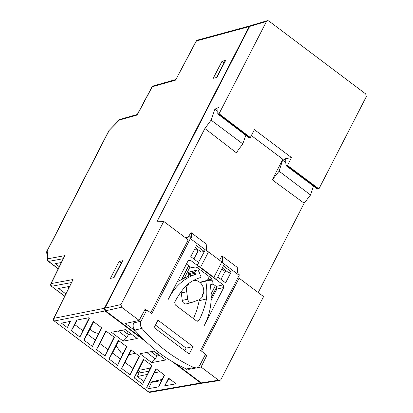 <?xml version="1.0" encoding="UTF-8"?>
<svg xmlns="http://www.w3.org/2000/svg" width="413" height="413" viewBox="0 0 413 413"><rect width="100%" height="100%" fill="white"/><g stroke="black" fill="none" stroke-linecap="round" stroke-linejoin="round"><path stroke-width="0.62" d="M202.102 383.187L200.635 382.965L172.169 361.535M146.512 342.217L104.979 310.948L104.375 308.289L249.127 26.628L196.449 40.939L196.17 41.393M250.283 25.792L249.127 26.628M216.908 77.448L213.237 78.31L222.013 61.243L225.679 60.375L216.908 77.448M222.013 61.243L224.073 62.89M122.744 260.665L114.071 277.551L110.4 278.414L119.078 261.532L122.744 260.665M58.279 268.687L48.62 261.414C47.702 259.994 47.505 259.106 48.037 258.75L47.547 260.014L46.664 252.08L47.18 251.083L48.037 258.755L64.939 255.606L51.098 283.592A1.931 0.733 -152.8 0 0 50.825 283.762M175.54 80.153L196.454 40.928A1.931 1.616 -105.2 0 1 197.378 40.144A1.915 1.915 0 0 0 196.17 41.114L175.54 80.153L152.263 86.751L137.183 115.026L119.305 120.08L109.238 130.332L119.352 119.811L120.24 119.295M137.266 114.525L137.183 115.026M59.26 266.7L55.234 263.67L61.32 262.539M64.237 256.633L64.939 255.606M64.34 256.421L50.814 283.783M71.361 282.59L51.682 286.261C50.814 285.058 50.618 284.17 51.098 283.592L73.075 279.508L53.886 318.32A1.931 0.733 -152.8 0 0 53.613 318.49L73.075 279.508M65.791 293.855L58.615 288.455L69.456 286.441M201.807 383.274L150.027 392.34A1.931 1.931 0 0 1 148.53 391.983A1.931 0.738 127 0 0 148.85 392.035L150.151 392.319M104.979 310.953L54.475 320.989C53.618 319.951 53.422 319.063 53.886 318.315L104.375 308.284M76.668 320.106L88.387 317.778L89.27 318.444L79.91 337.049L71.377 330.622L76.668 320.106M164.71 385.814L168.571 378.143L176.103 383.816L164.71 385.814L168.432 379.397L169.893 379.144M146.661 387.301L156.021 368.701L164.555 375.123L158.638 386.878L148.463 388.659L146.661 387.301L149.558 382.366M134.111 377.854L143.476 359.253L152.005 365.675L142.645 384.281L134.111 377.854L137.601 371.912L143.832 359.522M121.567 368.411L130.926 349.806L139.46 356.228L130.1 374.834L121.567 368.411L125.051 362.464L131.288 350.074M109.017 358.964L118.381 340.358L126.91 346.786L117.55 365.386L109.017 358.964L112.506 353.017L118.737 340.632M96.472 349.517L105.831 330.911L114.365 337.338L105.005 355.939L96.472 349.517L99.956 343.575L106.193 331.185M93.286 321.469L101.815 327.891L92.455 346.497L83.922 340.069L93.286 321.469M70.515 321.329L67.36 327.602L61.429 323.136L70.515 321.329M151.71 362.593L165.763 359.981L153.961 351.096L139.935 353.729L151.71 362.593L155.36 358.969L146.713 352.454M123.193 341.123L137.245 338.51L125.444 329.626L111.417 332.259L123.193 341.123L126.848 337.498L118.201 330.989M121.138 263.174L119.078 261.532M131.277 334.019L128.345 334.566L122.516 330.178M159.795 355.49L156.863 356.032L151.034 351.649M139.191 356.032L132.96 368.417L125.051 362.464M126.646 346.584L120.41 358.974L112.506 353.017M114.096 337.137L107.865 349.527L99.956 343.575M101.552 327.69L95.315 340.08L87.411 334.127L93.643 321.737M151.741 365.474L148.819 371.277L139.036 372.991L137.601 371.912M89.002 318.242L82.77 330.632L74.861 324.68L77.216 319.998M157.441 369.769L155.835 370.048L156.382 368.969M128.345 334.566L126.848 337.498M156.863 356.032L155.36 358.969M130.1 374.834L132.96 368.417M117.55 365.386L120.41 358.974M105.005 355.939L107.865 349.527M87.411 334.127L83.922 340.069M92.455 346.497L95.315 340.08M150.466 368.009L140.115 370.131L138.789 372.81M116.146 345.784L120.994 352.614L122.997 353.838M128.959 354.695L135.49 353.244M86.802 318.093L87.045 322.14M90.086 328.805L92.476 331.138L94.159 332.202L96.394 333.064L98.692 333.374M151.024 382.02L151.488 382.366L161.421 380.626L162.01 379.449M67.742 286.756L68.878 287.613M168.927 378.416L168.432 379.397M160.001 371.695L154.157 372.944L149.346 382.412L162.201 379.408L164.4 375.004M161.421 380.626L158.638 386.878M154.157 372.944L155.835 370.048M148.463 388.659L151.488 382.366M148.819 371.277L147.441 374.379L137.333 376.542L139.036 372.991M137.333 376.542L143.894 381.483L147.441 374.379M143.894 381.483L142.645 384.281M79.91 337.049L82.77 330.632M74.861 324.68L71.377 330.622M67.36 327.602L70.122 321.407M182.236 278.414L188.756 265.735M211.151 294.046L215.39 285.786M190.13 266.772L184.497 277.727M245.818 135.335L242.787 143.863L236.303 152.753L204.879 128.484L157.208 221.234L163.729 221.414L120.999 304.546L104.923 308.139L249.7 26.432L250.614 25.642M258.223 292.559L304.144 203.217L310.545 194.982L313.472 186.036M204.879 128.484L211.11 120.121L214.905 109.156L218.425 107.535L217.878 108.593L217.79 113.962L219.071 113.725L250.34 137.519L254.387 129.636L291.511 157.585L282.843 159.242L272.265 179.825L304.144 203.217M282.843 159.242L251.352 135.541M182.541 278.641L182.159 278.352L188.674 265.673M188.555 283.581L188.808 283.524A1.136 0.955 -102.6 0 1 187.533 284.846A10.263 8.647 77.4 0 0 186.707 291.759L187.703 299.208A3.696 3.113 77.4 0 0 191.699 302.486L186.459 303.839A3.872 3.263 -102.6 0 1 182.272 300.406L181.276 292.962A10.439 8.797 -102.6 0 1 181.116 291.769M216.458 287.427L211.188 297.68M211.141 293.844L215.312 285.729M208.049 280.623L208.183 280.36M219.071 113.725L266.499 21.44L249.7 26.432M242.787 143.863L211.11 120.121M218.487 113.874L249.772 137.689L249.06 137.808L217.79 113.962M150.693 312.853L188.214 239.85L163.729 221.414M120.999 304.551L121.608 307.21L105.532 310.803L104.917 308.144M201.575 351.158L239.096 278.155L263.571 296.58L220.857 379.697L219.768 380.528L218.611 380.213L201.281 382.861L202.432 383.176L219.747 380.528M365.722 93.957L366.336 96.627L318.919 188.891L317.535 189.056L285.972 165.598L287.463 165.468L291.511 157.585M250.34 137.519L249.772 137.689M272.265 179.825L279.105 171.209L282.616 160.192L286.163 158.948L285.698 159.852L285.972 165.598M279.105 171.209L310.545 194.982M282.616 160.192L285.827 162.603M287.463 165.468L318.919 188.891M318.289 189.009L286.808 165.567M365.732 93.942L268.744 20.924L267.412 20.65L266.499 21.44M105.532 310.803L143.693 339.532M175.401 363.404L201.27 382.882M239.096 278.155L237.79 278.042M205.354 354.535L206.722 355.562L201.074 367.038L218.601 380.234M185.014 368.334L186.278 369.289L186.97 369.181M197.677 367.555L201.074 367.038M121.608 307.21L139.15 320.416L125.444 323.487L135.789 331.278M139.15 320.416L145.154 309.213L146.553 310.266L146.816 309.931L151.772 313.668L190.367 238.575L190.186 236.654L191.565 237.687L191.26 232.741L190.667 232.891L188.297 237.16M186.624 369.062L186.278 369.289M206.722 355.562L204.538 356.13M217.832 111.365L214.905 109.156M191.699 302.486A3.696 3.113 77.4 0 0 191.957 302.409L197.92 300.199A10.263 8.647 77.4 0 0 202.675 296.25A1.136 0.955 -102.6 0 1 203.093 294.278L203.113 294.273M203.248 294.201L203.346 294.041A10.026 8.446 77.4 0 0 193.542 280.422M188.808 283.524L188.839 283.189M186.707 291.759L181.276 292.962M186.893 284.96L187.533 284.846M225.054 61.594L224.657 61.754M217.408 76.472L225.002 61.558M217.357 76.431L217.042 77.071L217.331 76.436M122.119 261.883L121.721 262.043L114.071 276.932M114.138 277.417L114.473 276.762M114.107 277.355L114.396 276.725M114.422 276.72L122.067 261.847M144.183 311.02L146.553 310.266M186.444 263.995L191.317 267.665L195.948 266.963L197.579 267.805L211.224 278.073L212.014 279.059L207.61 279.931L208.524 280.618M191.26 232.741L206.17 243.964L206.794 250.794M184.781 350.683L186.093 348.133L155.453 325.062M194.89 248.678L198.018 251.037L193.924 259.008M220.986 279.384L225.085 271.413L221.941 269.044M186.377 368.959L193.996 367.585L196.567 367.921L188.953 369.299L186.377 368.959A163.398 137.658 -102.6 0 1 134.726 330.075C132.981 327.819 132.656 325.423 133.76 322.883L134.493 321.459M177.358 281.671L188.194 276.282L188.751 274.774L188.411 272.74L188.87 272.296L197.409 269.911M193.408 318.583A78.227 65.904 77.4 0 0 199.164 300.71A54.211 45.667 77.4 0 0 199.262 299.657M211.1 300.241L216.835 289.079L216.226 286.415L212.881 283.896L212.86 281.656L212.375 280.747L206.046 280.664L205.757 281.103A53.964 45.461 -102.6 0 1 206.469 298.966A77.98 65.693 -102.6 0 1 198.875 320.524L197.946 321.299L196.645 321.02L175.308 304.954L174.689 302.311A77.98 65.693 -102.6 0 1 187.311 284.542A53.964 45.461 -102.6 0 1 200.863 277.417L201.059 276.906L198.204 270.076L197.311 269.947L189.691 271.945M207.61 279.931L209.308 276.633M154.137 327.617L189.206 354.018L193.031 346.584L157.962 320.178L154.137 327.617M196.567 367.921L198.689 366.852L199.747 365.453L205.55 354.153L200.594 350.42L239.184 275.332L224.29 264.119L223.376 265.895L231.265 271.837L228.337 272.487L222.447 268.058M213.872 277.397L221.817 261.935L208.482 251.899L200.537 267.361L213.872 277.397L216.288 279.694L217.713 276.922L225.601 282.859L231.265 271.837M197.429 269.906L195.648 270.907L195.979 272.926L195.426 274.433C183.506 278.599 174.462 286.885 168.297 299.291L188.132 260.701L190.378 260.185L197.254 265.358L223.165 284.867L223.774 287.531L203.939 326.125C210.413 313.947 212.556 300.468 210.372 285.682L211.244 284.418L212.256 284.381M210.676 284.665L212.886 283.886M206.046 280.664L205.757 281.103L200.135 282.59M208.482 251.899L205.256 249.788L204.342 251.563L196.454 245.627L190.791 256.649L198.679 262.585L197.254 265.358L200.537 267.361M205.256 249.788L190.367 238.575M146.816 309.931L141.009 321.231C139.904 323.761 140.224 326.156 141.969 328.412A163.646 137.865 -102.6 0 0 193.996 367.585M223.165 284.867L216.226 286.415M190.186 236.654L185.432 237.754M186.237 238.363L186.624 237.614M186.444 237.48L185.576 237.862M222.726 262.735L222.318 256.122L221.724 256.272L219.535 260.216M222.318 256.122L237.227 267.345L237.692 272.415L239.065 273.452L239.184 275.332M221.817 261.935L224.29 264.119M223.774 287.531L216.835 289.079M205.922 280.701L199.82 282.316L205.973 280.675M206.469 298.966L199.164 300.71M198.875 320.524L196.764 321.097M188.751 274.774L195.979 272.926M188.194 276.282L195.426 274.433M204.342 251.563L198.524 262.472M198.018 251.037L199.422 250.722M195.395 247.692L201.27 252.111L204.182 251.46M217.842 277.015L223.376 265.895M225.085 271.413L226.489 271.098M134.726 330.075L141.969 328.412M186.093 348.133L193.031 346.584M155.722 355.175L156.739 353.187M129.599 332.759L126.781 333.389M158.628 354.612L155.809 355.242M126.693 333.322L127.715 331.34M47.18 251.083L109.238 130.332M153.171 85.961A1.931 1.931 0 0 0 151.994 86.911A1.931 0.676 28.1 0 1 152.263 86.751A1.931 1.606 -105.8 0 1 153.171 85.961L175.654 79.59M63.22 258.693L48.62 261.414M58.212 268.817L48.311 261.362A1.931 0.738 -53 0 0 48.62 261.419M64.702 296.064L51.372 286.209A1.931 1.931 0 0 1 50.809 283.793M200.635 382.965L148.85 392.035L54.16 320.937L148.535 391.983M187.703 299.208L182.272 300.406M133.76 322.883L141.009 321.231M196.103 270.469L188.87 272.296M195.607 271.955L188.374 273.788M151.994 86.911L137.235 114.587M120.204 119.305L137.302 114.463M120.168 119.316A1.931 1.931 0 0 0 119.352 119.811M46.762 251.532L109.089 130.26M250.061 25.833L197.378 40.144M47.547 260.014A1.931 1.931 0 0 0 48.311 261.362M64.635 296.193L51.372 286.209M53.597 318.521A1.931 1.931 0 0 0 54.16 320.932M106.972 331.768L105.759 332.042M250.603 25.647L267.402 20.655M224.662 61.749L217.006 76.642M210.666 284.676L212.236 284.381"/></g></svg>
